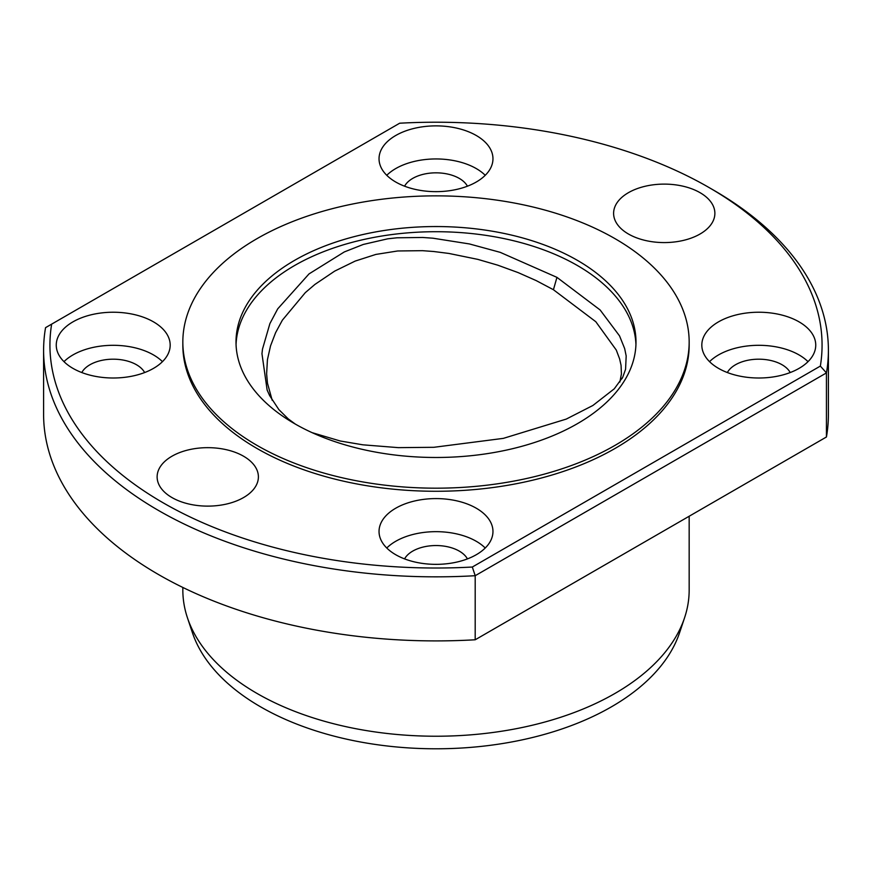<?xml version="1.0" encoding="UTF-8"?>
<svg xmlns="http://www.w3.org/2000/svg" width="872" height="872" viewBox="0 0 872 872"><rect width="100%" height="100%" fill="white"/><g stroke="black" fill="none" stroke-linecap="round" stroke-linejoin="round"><path stroke-width="1.31" d="M820.356 366.087L472.319 567.029A4226.486 3450.907 60 0 0 475.196 575.705L826.438 372.911A4226.486 3450.907 60 0 0 820.356 366.087A386.067 222.894 180 0 0 709.001 187.513L713.47 190.096A392.4 226.546 0 0 1 828.4 350.282A392.4 226.546 0 0 1 826.438 372.911L826.438 436.992A392.4 226.546 0 0 0 828.4 414.363L828.4 350.282M43.6 350.282A392.4 226.546 0 0 0 475.196 575.705L475.196 639.776A392.4 226.546 0 0 1 43.6 414.363L43.6 350.282A392.4 226.546 0 0 1 45.562 327.654L399.681 123.214A386.067 222.894 180 0 1 709.001 187.513M472.319 567.029A386.067 222.894 180 0 1 51.644 324.144M628.439 234.012A50.631 29.234 0 0 0 683.615 240.356A50.631 29.234 0 0 0 714.877 213.346A50.631 29.234 0 0 0 664.235 184.112A50.631 29.234 0 0 0 613.605 213.346A50.631 29.234 0 0 0 628.439 234.012M171.958 497.563A50.631 29.234 0 0 0 227.134 503.896A50.631 29.234 0 0 0 258.395 476.886A50.631 29.234 0 0 0 207.765 447.663A50.631 29.234 0 0 0 157.124 476.886A50.631 29.234 0 0 0 171.958 497.563M718.506 368.365A56.963 32.885 0 0 0 780.582 375.505A56.963 32.885 0 0 0 815.745 345.116A56.963 32.885 0 0 0 758.782 312.231A56.963 32.885 0 0 0 701.818 345.116A56.963 32.885 0 0 0 718.506 368.365M395.725 554.723A56.963 32.885 0 0 0 457.8 561.851A56.963 32.885 0 0 0 492.963 531.473A56.963 32.885 0 0 0 436 498.588A56.963 32.885 0 0 0 379.037 531.473A56.963 32.885 0 0 0 395.725 554.723M72.943 368.365A56.963 32.885 0 0 0 135.018 375.505A56.963 32.885 0 0 0 170.182 345.116A56.963 32.885 0 0 0 113.218 312.231A56.963 32.885 0 0 0 56.255 345.116A56.963 32.885 0 0 0 72.943 368.365M395.725 182.019A56.963 32.885 0 0 0 457.8 189.148A56.963 32.885 0 0 0 492.963 158.759A56.963 32.885 0 0 0 436 125.873A56.963 32.885 0 0 0 379.037 158.759A56.963 32.885 0 0 0 395.725 182.019M182.837 342.02L182.837 345.116A253.163 146.158 0 0 0 436 491.274A253.163 146.158 0 0 0 689.163 345.116L689.163 342.02A253.163 146.158 180 0 1 436 488.178A253.163 146.158 180 0 1 182.837 342.02A253.163 146.158 180 0 1 256.989 238.666A253.163 146.158 180 0 1 532.879 206.98A253.163 146.158 180 0 1 689.163 342.02M295.357 424.108L288.24 418.887L278.866 409.611L269.622 395.572L267.126 390.013L261.96 353.727L262.483 349.149L269.884 323.621L277.71 308.862L309.026 273.906L344.32 251.932L363.275 244.454L387.746 238.808L397 237.794L422.648 237.467L432.926 238.198L469.409 243.942L500.245 252.357L556.946 277.361L600.132 309.974L619.523 335.862L624.657 348.56L626.183 355.972L625.573 369.259L622.761 377.195L614.28 388.803L592.884 405.48L566.244 419.094L503.362 438.365L433.853 447.303L398.33 447.641L362.861 444.818L340.276 441.003L312.132 432.665M619.872 382.056L621.42 373.903L621.06 365.324L619.611 358.85L616.275 350.053L595.816 321.724L553.426 289.722L536.226 280.61L518.132 272.598L497.803 265.186L477.823 259.376L448.917 253.447L433.689 251.507L422.473 250.678L397.676 250.973L375.854 254.428L355.187 261.077L334.685 271.116L314.923 284.425L305.32 292.621L282.375 320.166L275.585 332.701L270.538 345.868L267.432 359.711L266.625 373.892L267.464 383.179L272.184 400.248M182.837 587.456L182.837 590.061A253.163 146.158 0 0 0 187.425 617.758A253.163 146.158 0 0 0 436 736.23A253.163 146.158 0 0 0 684.575 617.758A253.163 146.158 0 0 0 689.163 590.061L689.163 516.246M187.425 617.758L192.418 632.701A248.073 143.226 0 0 0 436 748.786A248.073 143.226 0 0 0 679.582 632.701L684.575 617.758M475.196 639.776L826.438 436.992M236.05 344.603A199.993 115.464 180 0 1 436 231.712A199.993 115.464 180 0 1 635.95 344.603M294.583 423.661A199.993 115.464 180 0 1 236.007 342.02A199.993 115.464 180 0 1 436 226.546A199.993 115.464 180 0 1 635.993 342.02A199.993 115.464 180 0 1 512.54 448.699A199.993 115.464 180 0 1 294.583 423.661M386.765 175.294A56.963 32.885 180 0 1 476.276 168.579A56.963 32.885 180 0 1 485.235 175.294M467.425 186.194A32.907 18.999 0 0 0 436 172.83A32.907 18.999 0 0 0 404.575 186.194M63.983 361.651A56.963 32.885 180 0 1 153.494 354.937A56.963 32.885 180 0 1 162.454 361.651M144.643 372.54A32.907 18.999 0 0 0 113.218 359.188A32.907 18.999 0 0 0 81.794 372.54M386.765 548.008A56.963 32.885 180 0 1 476.276 541.294A56.963 32.885 180 0 1 485.235 548.008M467.425 558.898A32.907 18.999 0 0 0 436 545.545A32.907 18.999 0 0 0 404.575 558.898M709.546 361.651A56.963 32.885 180 0 1 799.057 354.937A56.963 32.885 180 0 1 808.017 361.651M790.206 372.54A32.907 18.999 0 0 0 758.782 359.188A32.907 18.999 0 0 0 727.357 372.54M556.946 277.361L553.426 289.722M622.728 377.184L621.943 378.731"/></g></svg>
